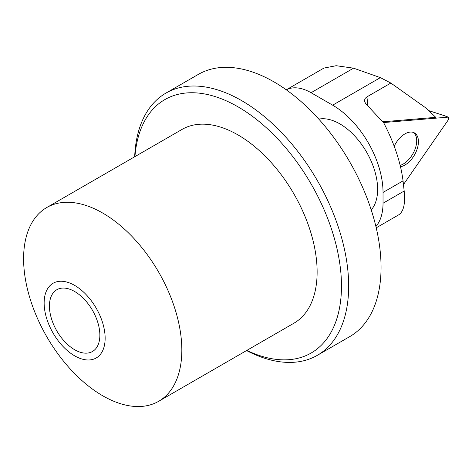 <?xml version="1.0" encoding="UTF-8"?>
<svg xmlns="http://www.w3.org/2000/svg" width="472" height="472" viewBox="0 0 472 472"><rect width="100%" height="100%" fill="white"/><g stroke="black" fill="none" stroke-linecap="round" stroke-linejoin="round"><path stroke-width="0.71" d="M382.833 121.788L435.739 117.339L426.322 108.277L390.851 83.054L380.373 77.626L353.563 68.174L336.147 65.708L323.91 68.086L286.28 89.81M376.225 227.823L398.616 214.896C403.607 211.698 405.46 203.745 404.174 191.03L403.047 180.882C400.787 162.846 394.391 143.588 383.866 123.109L365.688 103.616L364.732 101.745L364.602 99.887L365.357 98.2L366.921 96.872L390.851 83.054M375.918 226.542A61.065 35.258 -120 0 0 383.034 203.237L383.034 192.434A71.248 41.135 -120 0 0 332.654 105.173L311.066 92.713A50.887 29.382 -120 0 0 286.292 89.822M318.801 119.121A53.436 30.851 60 0 1 366.567 152.078A53.436 30.851 60 0 1 371.228 209.922M413.295 132.402A18.98 10.956 -60 0 1 416.611 138.957A18.98 10.956 -60 0 1 400.197 165.371M403.454 184.582L448.341 119.805L448.046 117.144L383.453 122.572L448.046 117.144A2.018 1.162 -60 0 1 448.4 117.192A2.018 1.162 -60 0 1 448.341 119.805L403.454 184.582M394.208 146.214A19.087 11.015 -60 0 1 414.186 132.768A19.087 11.015 -60 0 1 418.339 139.859A19.087 11.015 -60 0 1 400.527 166.734M428.841 110.708L445.332 115.994L428.759 110.625M448.4 117.192L445.332 115.994M158.657 401.306L293.962 323.19A111.888 64.599 -120 0 0 311.107 233.54A111.888 64.599 -120 0 0 238.018 134.939A111.888 64.599 -120 0 0 182.074 129.399L46.775 207.515A111.888 64.599 -120 0 0 46.769 336.713A111.888 64.599 -120 0 0 158.657 401.306A111.888 64.599 -120 0 0 175.808 311.65A111.888 64.599 -120 0 0 102.713 213.055A111.888 64.599 -120 0 0 46.775 207.515M246.821 350.407A146.308 84.47 -120 0 0 341.38 280.881A146.308 84.47 -120 0 0 238.018 106.837A146.308 84.47 -120 0 0 134.939 156.615M317.314 355.333L349.699 336.636A151.394 87.409 -120 0 0 372.904 215.32A151.394 87.409 -120 0 0 274.002 81.904A151.394 87.409 -120 0 0 198.305 74.405L165.92 93.108A151.394 87.409 60 0 1 241.617 100.601A151.394 87.409 60 0 1 340.518 234.018A151.394 87.409 60 0 1 317.314 355.333A151.394 87.409 60 0 1 246.561 350.56M74.647 285.401A43.135 24.904 -120 0 0 48.232 322.978A43.135 24.904 -120 0 0 101.061 353.475A43.135 24.904 -120 0 0 74.647 285.401M134.673 156.763A151.394 87.409 60 0 1 165.92 93.108M74.647 349.734A35.66 20.591 -120 0 0 92.477 351.498A35.66 20.591 -120 0 0 92.477 310.322A35.66 20.591 -120 0 0 56.817 289.731A35.66 20.591 -120 0 0 51.354 318.311A35.66 20.591 -120 0 0 74.647 349.734M366.921 96.872L367.918 105.852M380.373 77.626L332.654 105.173M403.047 180.882L383.034 192.434M353.563 68.174L311.066 92.713M404.174 191.03L383.034 203.237M448.046 117.144L445.096 115.965"/></g></svg>
